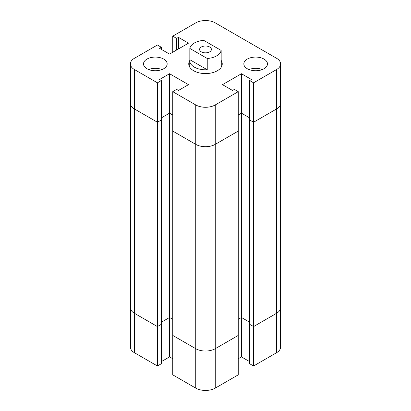 <?xml version="1.0" encoding="UTF-8"?>
<svg xmlns="http://www.w3.org/2000/svg" width="411" height="411" viewBox="0 0 411 411"><rect width="100%" height="100%" fill="white"/><g stroke="black" fill="none" stroke-linecap="round" stroke-linejoin="round"><path stroke-width="0.62" d="M195.744 388.118A13.794 7.963 180 0 0 215.256 388.118L238.246 374.842L238.246 91.663L215.256 104.939A13.794 7.963 180 0 1 195.744 104.939L195.744 144.359A13.794 7.963 0 0 0 215.256 144.359L238.246 131.083L215.256 144.359A13.794 7.963 180 0 1 195.744 144.359L195.744 348.698L172.754 335.422L172.754 374.842L195.744 388.118L195.744 348.698A13.794 7.963 0 0 0 215.256 348.698A13.794 7.963 180 0 1 195.744 348.698L172.754 335.422L172.754 131.083L195.744 144.359L172.754 131.083L172.754 91.663L176.658 89.413L178.466 90.456L188.5 84.666L169.548 73.723L169.548 113.143L161.328 117.89L169.548 113.143L172.754 114.998L169.548 113.143L169.548 317.482L172.754 319.337L169.548 317.482L169.548 356.902L161.328 361.649M238.246 335.422L215.256 348.698L238.246 335.422M238.246 91.663L234.342 89.413L232.534 90.456L222.5 84.666L241.452 73.723L241.452 113.143L249.672 117.89L241.452 113.143L241.452 317.482L238.246 319.337L241.452 317.482L249.672 322.229L241.452 317.482L241.452 356.902L238.246 358.752M249.672 324.32L253.572 326.575L253.572 365.995L249.672 363.74L249.672 324.32L253.572 326.575L276.562 313.3L253.572 326.575L253.572 122.237L249.672 119.981L253.572 122.237L276.562 108.961L253.572 122.237L253.572 82.817L249.672 80.561L249.672 324.32M172.754 52.248L172.754 36.158L195.744 22.882A13.794 7.963 180 0 1 215.256 22.882L276.562 58.28A13.794 7.963 180 0 1 280.605 63.911L280.605 103.331A13.794 7.963 180 0 1 276.562 108.961A13.794 7.963 0 0 0 280.605 103.331L280.605 307.669A13.794 7.963 180 0 1 276.562 313.3A13.794 7.963 0 0 0 280.605 307.669L280.605 347.09A13.794 7.963 180 0 1 276.562 352.72L253.572 365.995M157.428 82.817L134.438 69.541L134.438 108.961L157.428 122.237L157.428 82.817L161.328 80.561L161.328 119.981L157.428 122.237L134.438 108.961L134.438 313.3A13.794 7.963 180 0 1 130.395 307.669A13.794 7.963 0 0 0 134.438 313.3L157.428 326.575L134.438 313.3L134.438 352.72A13.794 7.963 180 0 1 130.395 347.09L130.395 103.331A13.794 7.963 0 0 0 134.438 108.961A13.794 7.963 180 0 1 130.395 103.331L130.395 63.911A13.794 7.963 180 0 1 134.438 58.28L157.428 45.005L161.328 47.26L161.328 49.351M157.428 365.995L157.428 326.575L161.328 324.32L161.328 363.74L157.428 365.995L134.438 352.72M161.328 322.229L169.548 317.482L161.328 322.229M172.754 358.752L169.548 356.902M249.672 361.649L241.452 356.902M221.262 60.643A16.748 9.669 180 0 1 222.248 63.911A16.748 9.669 180 0 1 205.5 73.579A16.748 9.669 180 0 1 188.752 63.911A16.748 9.669 180 0 1 189.738 60.643M264.021 59.086A11.821 6.828 180 0 1 267.484 63.911A11.821 6.828 180 0 1 255.663 70.738A11.821 6.828 180 0 1 243.841 63.911A11.821 6.828 180 0 1 251.136 57.602A11.821 6.828 180 0 1 264.021 59.086M262.346 69.541A11.821 6.828 0 0 0 248.979 69.541M163.696 68.74A11.821 6.828 180 0 1 150.811 70.219A11.821 6.828 180 0 1 143.516 63.911A11.821 6.828 180 0 1 155.337 57.083A11.821 6.828 180 0 1 167.159 63.911A11.821 6.828 180 0 1 163.696 68.74M162.021 69.541A11.821 6.828 0 0 0 148.654 69.541M195.744 104.939L172.754 91.663M241.452 73.723L251.481 79.518L249.672 80.561M280.605 63.911A13.794 7.963 180 0 1 276.562 69.541L253.572 82.817M172.754 36.158L176.658 38.408L178.466 37.365L188.5 43.155L169.548 54.098L159.519 48.303L161.328 47.26M134.438 69.541A13.794 7.963 180 0 1 130.395 63.911M161.328 80.561L159.519 79.518L169.548 73.723M241.452 113.143L238.246 114.998L241.452 113.143M176.658 38.408L176.658 49.993M178.466 37.365L178.466 48.945M194.352 67.127A15.767 9.104 180 0 1 189.733 60.694A15.767 9.104 180 0 1 189.831 59.693L189.831 48.426A15.767 9.104 180 0 1 203.764 40.386L221.169 50.43A15.767 9.104 180 0 1 207.236 58.475L207.236 69.742A15.767 9.104 180 0 1 194.352 67.127M221.169 59.693A15.767 9.104 180 0 1 221.267 60.694A15.767 9.104 180 0 1 221.169 61.696L221.169 50.43M209.682 47.018A5.913 3.411 0 0 0 203.24 46.279A5.913 3.411 0 0 0 199.587 49.428A5.913 3.411 0 0 0 205.5 52.844A5.913 3.411 0 0 0 211.413 49.428A5.913 3.411 0 0 0 209.682 47.018M207.236 69.742L189.831 59.693M207.236 58.475L189.831 48.426M161.328 119.981L161.328 324.32L157.428 326.575L157.428 122.237L161.328 119.981M276.562 352.72L276.562 69.541M215.256 388.118L215.256 104.939M221.267 67.178L221.267 60.694M189.733 67.178L189.733 60.694"/></g></svg>

